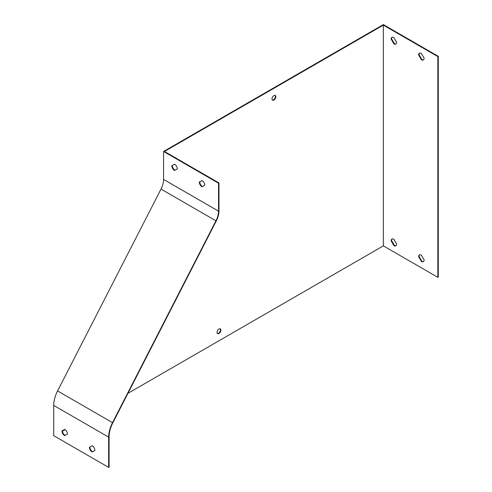 <?xml version="1.0" encoding="UTF-8"?>
<svg xmlns="http://www.w3.org/2000/svg" width="492" height="492" viewBox="0 0 492 492"><rect width="100%" height="100%" fill="white"/><g stroke="black" fill="none" stroke-linecap="round" stroke-linejoin="round"><path stroke-width="0.74" d="M393.84 239.247L396.644 244.032A3.887 2.245 60 0 1 395.839 245.815A3.887 2.245 60 0 1 393.951 245.649L391.152 240.865A3.887 2.245 60 0 1 391.952 239.087A3.887 2.245 60 0 1 393.84 239.247M393.84 37.509L396.644 42.3A3.887 2.245 60 0 1 395.839 44.077A3.887 2.245 60 0 1 393.951 43.917L391.152 39.126A3.887 2.245 60 0 1 391.952 37.349A3.887 2.245 60 0 1 393.84 37.509M383.348 245.877L437.849 277.34L437.849 56.574L383.348 25.11L383.348 245.877L127.951 393.329M421.312 53.37L424.116 58.161A3.887 2.245 60 0 1 423.311 59.938A3.887 2.245 60 0 1 421.423 59.778L418.618 54.987A3.887 2.245 60 0 1 419.424 53.21A3.887 2.245 60 0 1 421.312 53.37M421.312 255.108L424.116 259.893A3.887 2.245 60 0 1 423.311 261.67A3.887 2.245 60 0 1 421.423 261.51L418.618 256.719A3.887 2.245 60 0 1 419.424 254.942A3.887 2.245 60 0 1 421.312 255.108M174.525 170.478A3.887 2.245 60 0 1 171.831 165.749L174.635 164.199A3.887 2.245 60 0 1 177.323 168.922L174.525 170.478L177.323 168.91M163.59 179.432L163.59 151.475L218.528 183.196L218.528 211.154A15.541 8.973 -60 0 1 215.957 220.803L112.514 422.659A23.308 13.456 120 0 0 108.652 437.13L108.652 467.4L53.714 435.678L53.714 405.414A23.308 13.456 -60 0 1 57.576 390.937L161.013 189.082A15.541 8.973 120 0 0 163.59 179.432L218.528 211.154M201.991 186.812A3.887 2.245 60 0 1 199.303 182.089L202.101 180.533A3.887 2.245 60 0 1 204.795 185.263L201.991 186.812L204.795 185.25M172.274 165.509A3.887 2.245 -120 0 0 174.961 170.22M218.528 183.196L218.971 182.944L164.469 151.475L383.348 25.11M218.971 182.944L218.971 210.896A16.162 9.33 -60 0 1 216.289 220.933L112.852 422.788A22.687 13.1 120 0 0 109.089 436.878L109.089 467.148L108.652 467.4M199.74 181.843A3.887 2.245 -120 0 0 202.433 186.56M64.643 435.648A3.887 2.245 60 0 1 61.955 430.924L64.753 429.368A3.887 2.245 60 0 1 67.447 434.098L64.643 435.648L67.447 434.085M92.115 451.988A3.887 2.245 60 0 1 89.421 447.265L92.225 445.709A3.887 2.245 60 0 1 94.919 450.432L92.115 451.988L94.919 450.426M62.392 430.678A3.887 2.245 -120 0 0 65.085 435.395M89.864 447.019A3.887 2.245 -120 0 0 92.551 451.736M437.849 277.34L438.286 277.088L438.286 56.322L437.849 56.574M438.286 56.322L383.348 24.6L163.59 151.475M65.11 429.608L62.422 431.158M220.09 328.81A2.718 1.568 -60 0 1 220.244 331.036A2.718 1.568 -60 0 1 218.528 333.232A2.718 1.568 -60 0 1 217.409 333.459M275.034 95.356A2.718 1.568 -60 0 1 275.182 97.582A2.718 1.568 -60 0 1 273.472 99.771A2.718 1.568 -60 0 1 272.347 100.005M396.048 43.929A3.887 2.245 60 0 1 394.393 43.665L393.951 43.917M394.393 43.665L391.589 38.874L391.152 39.126M391.589 38.874A3.887 2.245 60 0 1 392.186 37.244M423.514 59.79A3.887 2.245 60 0 1 421.859 59.52L421.423 59.778M421.859 59.52L419.061 54.735L418.618 54.987M419.061 54.735A3.887 2.245 60 0 1 419.658 53.105M396.048 245.662A3.887 2.245 60 0 1 394.393 245.397L393.951 245.649M394.393 245.397L391.589 240.606L391.152 240.865M391.589 240.606A3.887 2.245 60 0 1 392.186 238.977M423.514 261.523A3.887 2.245 60 0 1 421.859 261.258L421.423 261.51M421.859 261.258L419.061 256.467L418.618 256.719M419.061 256.467A3.887 2.245 60 0 1 419.658 254.838M218.971 329.043A2.718 1.568 120 0 0 217.193 331.436A2.718 1.568 120 0 0 217.612 333.619A2.718 1.568 120 0 0 218.971 333.484A2.718 1.568 120 0 0 220.748 331.085A2.718 1.568 120 0 0 220.33 328.908A2.718 1.568 120 0 0 218.971 329.043M273.909 95.589A2.718 1.568 120 0 0 272.131 97.982A2.718 1.568 120 0 0 272.55 100.165A2.718 1.568 120 0 0 273.909 100.03A2.718 1.568 120 0 0 275.686 97.631A2.718 1.568 120 0 0 275.268 95.454A2.718 1.568 120 0 0 273.909 95.589M108.652 437.13L53.714 405.414M215.957 220.803L161.013 189.082M112.514 422.659L57.576 390.937"/></g></svg>

